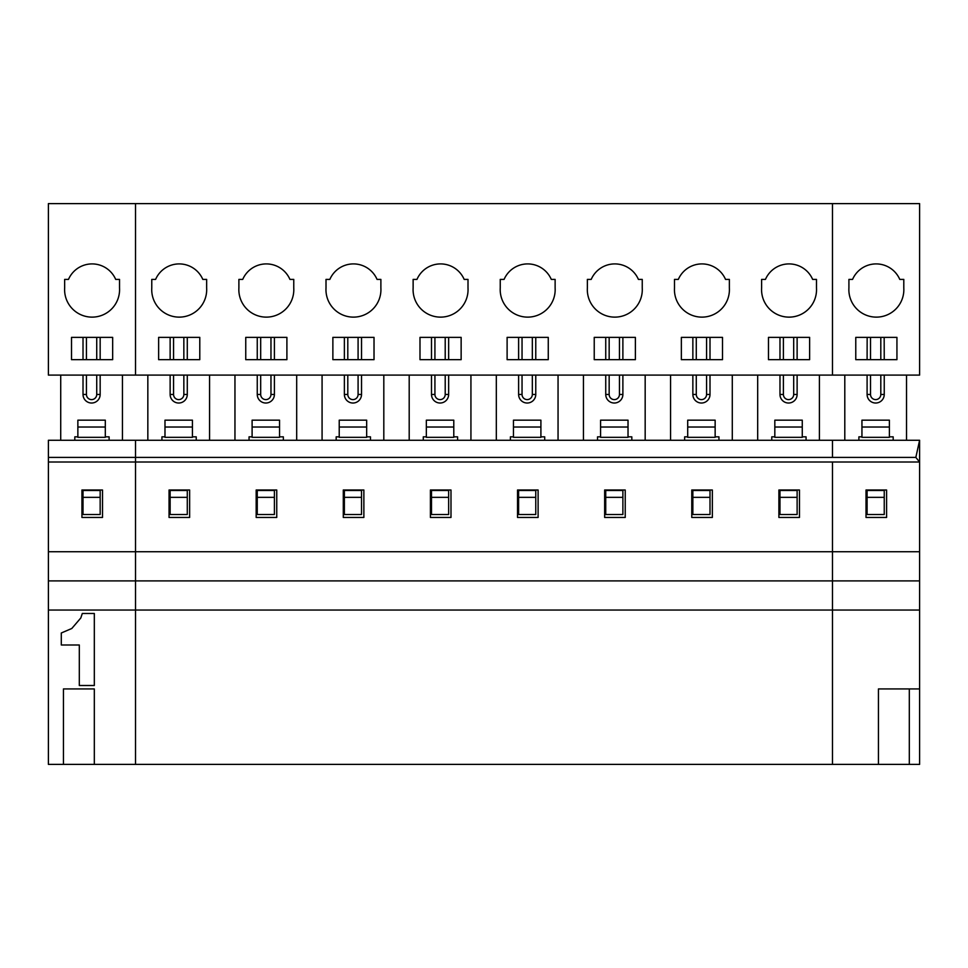 <?xml version="1.0" encoding="UTF-8"?>
<svg xmlns="http://www.w3.org/2000/svg" width="968" height="968" viewBox="0 0 968 968"><rect width="100%" height="100%" fill="white"/><g stroke="black" fill="none" stroke-linecap="round" stroke-linejoin="round"><path stroke-width="1.45" d="M48.4 580.897L135.52 580.897L135.52 764.393L48.4 764.393L48.4 551.736L832.48 551.736L832.48 610.046L135.52 610.046L135.52 551.736L135.52 580.897L832.48 580.897L832.48 764.393L135.52 764.393L135.52 610.046L48.4 610.046M915.837 457.416L832.48 457.416L832.48 440.271L832.48 457.416L135.52 457.416L135.52 551.736L135.52 462.014L832.48 462.014L832.48 580.897L919.6 580.897L919.6 462.014L915.837 457.416L919.6 440.271L135.52 440.271L135.52 462.014L48.4 462.014L48.4 551.736M199.783 337.372L158.631 337.372L158.631 359.66L199.783 359.66L199.783 337.372M832.48 375.1L135.52 375.1L135.52 203.607L48.4 203.607L48.4 375.1L135.52 375.1L135.52 203.607L832.48 203.607L832.48 375.1L832.48 203.607L919.6 203.607L919.6 375.1L832.48 375.1M151.77 279.401L155.606 279.401A25.725 25.725 0 0 1 202.808 279.401L206.644 279.401L206.644 287.98A27.491 27.491 0 0 1 179.213 317.129A27.491 27.491 0 0 1 151.77 287.98L151.77 279.401M245.751 337.372L245.751 359.66L286.903 359.66L286.903 337.372L245.751 337.372M289.928 279.401A25.725 25.725 0 0 0 242.726 279.401L238.89 279.401L238.89 287.98A27.491 27.491 0 0 0 266.333 317.129A27.491 27.491 0 0 0 293.764 287.98L293.764 279.401L289.928 279.401M332.871 337.372L332.871 359.66L374.023 359.66L374.023 337.372L332.871 337.372M377.048 279.401A25.725 25.725 0 0 0 329.846 279.401L326.01 279.401L326.01 287.98A27.491 27.491 0 0 0 353.453 317.129A27.491 27.491 0 0 0 380.884 287.98L380.884 279.401L377.048 279.401M419.991 337.372L419.991 359.66L461.143 359.66L461.143 337.372L419.991 337.372M464.168 279.401A25.725 25.725 0 0 0 416.966 279.401L413.13 279.401L413.13 287.98A27.491 27.491 0 0 0 440.573 317.129A27.491 27.491 0 0 0 468.004 287.98L468.004 279.401L464.168 279.401M507.111 337.372L507.111 359.66L548.263 359.66L548.263 337.372L507.111 337.372M551.288 279.401A25.725 25.725 0 0 0 504.086 279.401L500.25 279.401L500.25 287.98A27.491 27.491 0 0 0 527.693 317.129A27.491 27.491 0 0 0 555.124 287.98L555.124 279.401L551.288 279.401M594.231 337.372L594.231 359.66L635.383 359.66L635.383 337.372L594.231 337.372M638.408 279.401A25.725 25.725 0 0 0 591.206 279.401L587.37 279.401L587.37 287.98A27.491 27.491 0 0 0 614.813 317.129A27.491 27.491 0 0 0 642.244 287.98L642.244 279.401L638.408 279.401M681.351 337.372L681.351 359.66L722.503 359.66L722.503 337.372L681.351 337.372M725.528 279.401A25.725 25.725 0 0 0 678.326 279.401L674.49 279.401L674.49 287.98A27.491 27.491 0 0 0 701.933 317.129A27.491 27.491 0 0 0 729.364 287.98L729.364 279.401L725.528 279.401M768.471 337.372L768.471 359.66L809.623 359.66L809.623 337.372L768.471 337.372M812.648 279.401A25.725 25.725 0 0 0 765.446 279.401L761.61 279.401L761.61 287.98A27.491 27.491 0 0 0 789.053 317.129A27.491 27.491 0 0 0 816.484 287.98L816.484 279.401L812.648 279.401M183.847 375.1L183.847 394.448A5.143 5.143 0 0 1 178.705 399.602A5.143 5.143 0 0 1 173.562 394.448L173.562 375.1M170.138 375.1L170.138 394.448A8.579 8.579 0 0 0 178.705 403.027A8.579 8.579 0 0 0 187.284 394.448L183.847 394.448M170.138 359.66L170.138 337.372M173.562 359.66L173.562 337.372M183.847 337.372L183.847 359.66M187.284 337.372L187.284 359.66M187.284 375.1L187.284 394.448M147.838 375.1L147.838 440.271M209.572 375.1L209.572 440.271M187.284 497.346L170.138 497.346L170.138 514.504L187.284 514.504L187.284 490.486L170.138 490.486L170.138 497.346M192.426 427.033L164.983 427.033L164.983 437.33L192.426 437.33L192.426 420.173L164.983 420.173L164.983 427.033M189.631 490.002L189.631 517.444L169.049 517.444L169.049 490.002L189.631 490.002M276.751 490.002L276.751 517.444L256.169 517.444L256.169 490.002L276.751 490.002M363.871 490.002L363.871 517.444L343.289 517.444L343.289 490.002L363.871 490.002M450.991 490.002L450.991 517.444L430.409 517.444L430.409 490.002L450.991 490.002M538.111 490.002L538.111 517.444L517.529 517.444L517.529 490.002L538.111 490.002M625.231 490.002L625.231 517.444L604.649 517.444L604.649 490.002L625.231 490.002M712.351 490.002L712.351 517.444L691.769 517.444L691.769 490.002L712.351 490.002M799.471 490.002L799.471 517.444L778.889 517.444L778.889 490.002L799.471 490.002M196.226 440.271L196.226 436.834L192.426 436.834M164.983 436.834L161.934 436.834L161.934 440.271M919.6 440.271L919.6 462.014L832.48 462.014L832.48 551.736L919.6 551.736M270.967 375.1L270.967 394.448A5.143 5.143 0 0 1 265.825 399.602A5.143 5.143 0 0 1 260.682 394.448L260.682 375.1M257.258 375.1L257.258 394.448A8.579 8.579 0 0 0 265.825 403.027A8.579 8.579 0 0 0 274.404 394.448L270.967 394.448M257.258 359.66L257.258 337.372M260.682 359.66L260.682 337.372M270.967 337.372L270.967 359.66M274.404 337.372L274.404 359.66M274.404 375.1L274.404 394.448M234.958 375.1L234.958 440.271M296.692 375.1L296.692 440.271M274.404 497.346L257.258 497.346L257.258 514.504L274.404 514.504L274.404 490.486L257.258 490.486L257.258 497.346M279.546 427.033L252.103 427.033L252.103 437.33L279.546 437.33L279.546 420.173L252.103 420.173L252.103 427.033M283.346 440.271L283.346 436.834L279.546 436.834M252.103 436.834L249.054 436.834L249.054 440.271M358.087 375.1L358.087 394.448A5.143 5.143 0 0 1 352.945 399.602A5.143 5.143 0 0 1 347.802 394.448L347.802 375.1M344.378 375.1L344.378 394.448A8.579 8.579 0 0 0 352.945 403.027A8.579 8.579 0 0 0 361.524 394.448L358.087 394.448M344.378 359.66L344.378 337.372M347.802 359.66L347.802 337.372M358.087 337.372L358.087 359.66M361.524 337.372L361.524 359.66M361.524 375.1L361.524 394.448M322.078 375.1L322.078 440.271M383.812 375.1L383.812 440.271M361.524 497.346L344.378 497.346L344.378 514.504L361.524 514.504L361.524 490.486L344.378 490.486L344.378 497.346M366.666 427.033L339.224 427.033L339.224 437.33L366.666 437.33L366.666 420.173L339.224 420.173L339.224 427.033M370.466 440.271L370.466 436.834L366.666 436.834M339.224 436.834L336.174 436.834L336.174 440.271M445.207 375.1L445.207 394.448A5.143 5.143 0 0 1 440.065 399.602A5.143 5.143 0 0 1 434.922 394.448L434.922 375.1M431.498 375.1L431.498 394.448A8.579 8.579 0 0 0 440.065 403.027A8.579 8.579 0 0 0 448.644 394.448L445.207 394.448M431.498 359.66L431.498 337.372M434.922 359.66L434.922 337.372M445.207 337.372L445.207 359.66M448.644 337.372L448.644 359.66M448.644 375.1L448.644 394.448M409.198 375.1L409.198 440.271M470.932 375.1L470.932 440.271M448.644 497.346L431.498 497.346L431.498 514.504L448.644 514.504L448.644 490.486L431.498 490.486L431.498 497.346M453.786 427.033L426.344 427.033L426.344 437.33L453.786 437.33L453.786 420.173L426.344 420.173L426.344 427.033M457.586 440.271L457.586 436.834L453.786 436.834M426.344 436.834L423.294 436.834L423.294 440.271M532.327 375.1L532.327 394.448A5.143 5.143 0 0 1 527.185 399.602A5.143 5.143 0 0 1 522.042 394.448L522.042 375.1M518.618 375.1L518.618 394.448A8.579 8.579 0 0 0 527.185 403.027A8.579 8.579 0 0 0 535.764 394.448L532.327 394.448M518.618 359.66L518.618 337.372M522.042 359.66L522.042 337.372M532.327 337.372L532.327 359.66M535.764 337.372L535.764 359.66M535.764 375.1L535.764 394.448M496.318 375.1L496.318 440.271M558.052 375.1L558.052 440.271M535.764 497.346L518.618 497.346L518.618 514.504L535.764 514.504L535.764 490.486L518.618 490.486L518.618 497.346M540.906 427.033L513.464 427.033L513.464 437.33L540.906 437.33L540.906 420.173L513.464 420.173L513.464 427.033M544.706 440.271L544.706 436.834L540.906 436.834M513.464 436.834L510.414 436.834L510.414 440.271M619.447 375.1L619.447 394.448A5.143 5.143 0 0 1 614.305 399.602A5.143 5.143 0 0 1 609.162 394.448L609.162 375.1M605.738 375.1L605.738 394.448A8.579 8.579 0 0 0 614.305 403.027A8.579 8.579 0 0 0 622.884 394.448L619.447 394.448M605.738 359.66L605.738 337.372M609.162 359.66L609.162 337.372M619.447 337.372L619.447 359.66M622.884 337.372L622.884 359.66M622.884 375.1L622.884 394.448M583.438 375.1L583.438 440.271M645.172 375.1L645.172 440.271M622.884 497.346L605.738 497.346L605.738 514.504L622.884 514.504L622.884 490.486L605.738 490.486L605.738 497.346M628.026 427.033L600.583 427.033L600.583 437.33L628.026 437.33L628.026 420.173L600.583 420.173L600.583 427.033M631.826 440.271L631.826 436.834L628.026 436.834M600.583 436.834L597.534 436.834L597.534 440.271M706.567 375.1L706.567 394.448A5.143 5.143 0 0 1 701.425 399.602A5.143 5.143 0 0 1 696.282 394.448L696.282 375.1M692.858 375.1L692.858 394.448A8.579 8.579 0 0 0 701.425 403.027A8.579 8.579 0 0 0 710.004 394.448L706.567 394.448M692.858 359.66L692.858 337.372M696.282 359.66L696.282 337.372M706.567 337.372L706.567 359.66M710.004 337.372L710.004 359.66M710.004 375.1L710.004 394.448M670.558 375.1L670.558 440.271M732.292 375.1L732.292 440.271M710.004 497.346L692.858 497.346L692.858 514.504L710.004 514.504L710.004 490.486L692.858 490.486L692.858 497.346M715.146 427.033L687.703 427.033L687.703 437.33L715.146 437.33L715.146 420.173L687.703 420.173L687.703 427.033M718.946 440.271L718.946 436.834L715.146 436.834M687.703 436.834L684.654 436.834L684.654 440.271M763.304 299.293A27.491 27.491 0 0 0 814.79 299.293M793.687 375.1L793.687 394.448A5.143 5.143 0 0 1 788.545 399.602A5.143 5.143 0 0 1 783.402 394.448L783.402 375.1M779.978 375.1L779.978 394.448A8.579 8.579 0 0 0 788.545 403.027A8.579 8.579 0 0 0 797.124 394.448L793.687 394.448M779.978 359.66L779.978 337.372M783.402 359.66L783.402 337.372M793.687 337.372L793.687 359.66M797.124 337.372L797.124 359.66M797.124 375.1L797.124 394.448M757.678 375.1L757.678 440.271M819.412 375.1L819.412 440.271M797.124 497.346L779.978 497.346L779.978 514.504L797.124 514.504L797.124 490.486L779.978 490.486L779.978 497.346M802.266 427.033L774.823 427.033L774.823 437.33L802.266 437.33L802.266 420.173L774.823 420.173L774.823 427.033M806.066 440.271L806.066 436.834L802.266 436.834M774.823 436.834L771.774 436.834L771.774 440.271M48.4 457.416L135.52 457.416L135.52 440.271L48.4 440.271L48.4 462.014M102.511 490.002L102.511 517.444L81.929 517.444L81.929 490.002L102.511 490.002M112.663 337.372L71.511 337.372L71.511 359.66L112.663 359.66L112.663 337.372M64.65 279.401L68.486 279.401A25.725 25.725 0 0 1 115.688 279.401L119.524 279.401L119.524 287.98A27.491 27.491 0 0 1 92.093 317.129A27.491 27.491 0 0 1 64.65 287.98L64.65 279.401M96.727 375.1L96.727 394.448A5.143 5.143 0 0 1 91.585 399.602A5.143 5.143 0 0 1 86.442 394.448L86.442 375.1M83.018 375.1L83.018 394.448A8.579 8.579 0 0 0 91.585 403.027A8.579 8.579 0 0 0 100.164 394.448L96.727 394.448M83.018 359.66L83.018 337.372M86.442 359.66L86.442 337.372M96.727 337.372L96.727 359.66M100.164 337.372L100.164 359.66M100.164 375.1L100.164 394.448M60.718 375.1L60.718 440.271M122.452 375.1L122.452 440.271M100.164 497.346L83.018 497.346L83.018 514.504L100.164 514.504L100.164 490.486L83.018 490.486L83.018 497.346M105.306 427.033L77.863 427.033L77.863 437.33L105.306 437.33L105.306 420.173L77.863 420.173L77.863 427.033M79.303 685.513L94.32 685.513L94.32 613.482L82.304 613.482L80.804 617.983L71.801 628.486L61.299 632.987L61.299 644.99L79.303 644.99L79.303 685.513M63.44 764.393L63.44 688.938L94.32 688.938L94.32 764.393M109.106 440.271L109.106 436.834L105.306 436.834M77.863 436.834L74.814 436.834L74.814 440.271M919.6 610.046L832.48 610.046L832.48 764.393L878.436 764.393L878.436 688.938L919.6 688.938L919.6 580.897M886.591 490.002L886.591 517.444L866.009 517.444L866.009 490.002L886.591 490.002M848.912 287.98A27.491 27.491 0 0 0 876.355 317.129A27.491 27.491 0 0 0 903.797 287.98L903.797 279.401L899.768 279.401A25.725 25.725 0 0 0 852.566 279.401L848.912 279.401L848.912 287.98M855.772 337.372L855.772 359.66L896.937 359.66L896.937 337.372L855.772 337.372M893.186 440.271L893.186 436.834L889.386 436.834M861.943 436.834L858.894 436.834L858.894 440.271M889.386 427.033L861.943 427.033L861.943 437.33L889.386 437.33L889.386 420.173L861.943 420.173L861.943 427.033M844.798 375.1L844.798 440.271M867.098 359.66L867.159 337.372M880.807 375.1L880.807 394.448A5.143 5.143 0 0 1 875.665 399.602A5.143 5.143 0 0 1 870.522 394.448L870.522 375.1M884.244 375.1L884.244 394.448A8.579 8.579 0 0 1 875.665 403.027A8.579 8.579 0 0 1 867.098 394.448L867.098 375.1M884.171 337.372L884.244 359.66M880.807 337.372L880.807 359.66M870.522 359.66L870.522 337.372M906.532 375.1L906.532 440.271M919.6 688.938L919.6 764.393L878.436 764.393M909.315 764.393L909.315 688.938M884.244 497.346L867.098 497.346L867.098 514.504L884.244 514.504L884.244 490.486L867.098 490.486L867.098 497.346M170.138 394.448L173.562 394.448M257.258 394.448L260.682 394.448M344.378 394.448L347.802 394.448M431.498 394.448L434.922 394.448M518.618 394.448L522.042 394.448M605.738 394.448L609.162 394.448M692.858 394.448L696.282 394.448M779.978 394.448L783.402 394.448M83.018 394.448L86.442 394.448M867.098 394.448L870.522 394.448M884.244 394.448L880.807 394.448"/></g></svg>

